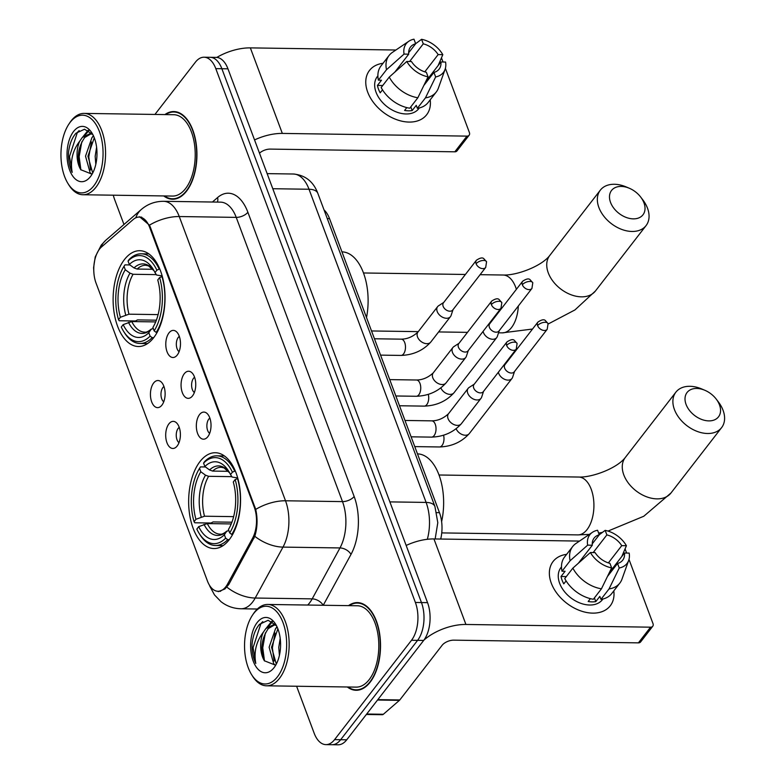 <?xml version="1.0" encoding="UTF-8"?>
<svg xmlns="http://www.w3.org/2000/svg" width="784" height="784" viewBox="0 0 784 784"><rect width="100%" height="100%" fill="white"/><g stroke="black" fill="none" stroke-linecap="round" stroke-linejoin="round"><path stroke-width="1.18" d="M153.684 337.688A47.912 25.95 -89.2 0 0 163.983 284.249A47.912 25.95 -89.2 0 0 139.777 250.704A47.912 25.95 -89.2 0 0 124.47 259.533A47.912 25.95 -89.2 0 0 114.16 312.973A47.912 25.95 -89.2 0 0 138.376 346.518A47.912 25.95 -89.2 0 0 153.684 337.688M229.222 539.715A47.912 25.95 -89.2 0 0 239.522 486.276A47.912 25.95 -89.2 0 0 215.316 452.731A47.912 25.95 -89.2 0 0 199.998 461.56A47.912 25.95 -89.2 0 0 189.699 515A47.912 25.95 -89.2 0 0 213.905 548.545A47.912 25.95 -89.2 0 0 229.222 539.715M199.548 414.579A13.563 7.35 90.8 0 1 206.702 413.178A13.563 7.35 90.8 0 1 211.004 424.213A13.563 7.35 90.8 0 1 207.819 436.708A13.563 7.35 90.8 0 1 206.339 438.187A13.563 7.35 90.8 0 1 197.176 432.18A13.563 7.35 90.8 0 1 199.548 414.579M209.867 418.097A8.134 4.41 -89.2 0 0 208.799 419.117A8.134 4.41 -89.2 0 0 206.898 426.79A8.134 4.41 -89.2 0 0 209.642 433.366M184.279 373.733A13.563 7.35 90.8 0 1 191.433 372.331A13.563 7.35 90.8 0 1 195.726 383.366A13.563 7.35 90.8 0 1 192.541 395.851A13.563 7.35 90.8 0 1 191.071 397.341A13.563 7.35 90.8 0 1 181.908 391.334A13.563 7.35 90.8 0 1 184.279 373.733M194.589 377.251A8.134 4.41 -89.2 0 0 193.53 378.27A8.134 4.41 -89.2 0 0 191.629 385.944A8.134 4.41 -89.2 0 0 194.373 392.519M169.001 332.886A13.563 7.35 90.8 0 1 176.165 331.485A13.563 7.35 90.8 0 1 180.457 342.51A13.563 7.35 90.8 0 1 177.272 355.005A13.563 7.35 90.8 0 1 175.792 356.495A13.563 7.35 90.8 0 1 166.629 350.487A13.563 7.35 90.8 0 1 169.001 332.886M179.32 336.405A8.134 4.41 -89.2 0 0 178.252 337.424A8.134 4.41 -89.2 0 0 176.351 345.097A8.134 4.41 -89.2 0 0 179.095 351.663M168.913 423.86A13.563 7.35 90.8 0 1 176.077 422.458A13.563 7.35 90.8 0 1 180.369 433.483A13.563 7.35 90.8 0 1 177.184 445.978A13.563 7.35 90.8 0 1 175.704 447.468A13.563 7.35 90.8 0 1 166.541 441.461A13.563 7.35 90.8 0 1 168.913 423.86M179.232 427.378A8.134 4.41 -89.2 0 0 178.164 428.397A8.134 4.41 -89.2 0 0 176.263 436.071A8.134 4.41 -89.2 0 0 179.007 442.637M153.644 383.013A13.563 7.35 90.8 0 1 160.798 381.612A13.563 7.35 90.8 0 1 165.101 392.637A13.563 7.35 90.8 0 1 161.916 405.132A13.563 7.35 90.8 0 1 160.436 406.622A13.563 7.35 90.8 0 1 151.273 400.614A13.563 7.35 90.8 0 1 153.644 383.013M163.964 386.532A8.134 4.41 -89.2 0 0 162.896 387.551A8.134 4.41 -89.2 0 0 160.994 395.224A8.134 4.41 -89.2 0 0 163.738 401.79M227.585 584.021A24.412 13.22 90.8 0 1 225.802 586.775A24.412 13.22 90.8 0 1 218.001 591.273A24.412 13.22 90.8 0 1 207.427 580.983L96.05 283.102A24.412 13.22 90.8 0 1 101.557 246.931L133.3 219.432A24.412 13.22 90.8 0 1 139.091 217.08A24.412 13.22 90.8 0 1 149.666 227.37L254.232 507.042A24.412 13.22 90.8 0 1 252.526 538.314L227.585 584.021L229.026 584.041M324.047 209.936A27.117 14.69 90.8 0 1 329.535 218.648L439.461 512.658A27.117 14.69 90.8 0 1 440.706 539.039M347.322 686.99A43.845 23.755 -89.2 0 0 356.132 690.283A43.845 23.755 -89.2 0 0 370.146 682.207A43.845 23.755 -89.2 0 0 379.574 633.305A43.845 23.755 -89.2 0 0 357.416 602.602A43.845 23.755 -89.2 0 0 348.517 605.64M163.729 195.931A43.845 23.755 -89.2 0 0 172.539 199.224A43.845 23.755 -89.2 0 0 186.553 191.149A43.845 23.755 -89.2 0 0 195.971 142.247A43.845 23.755 -89.2 0 0 173.823 111.553A43.845 23.755 -89.2 0 0 164.914 114.582M139.532 216.727L149.45 225.165L150.273 227.007L255.721 509.394C257.769 518.704 257.466 527.671 254.8 536.305L228.83 584.403L224.851 589.019L218.217 591.636M296.607 686.245L314.159 733.197A27.117 14.69 -89.2 0 0 325.909 744.624L338.071 744.8A27.117 14.69 -89.2 0 0 346.734 739.802L423.664 640.45A27.117 14.69 -89.2 0 0 427.545 602.641L227.958 68.825L221.872 68.727A27.117 14.69 -89.2 0 0 210.122 57.301A27.117 14.69 -89.2 0 1 221.872 68.727L421.459 602.553L221.872 68.727L215.796 68.639A27.117 14.69 -89.2 0 0 204.046 57.212A27.117 14.69 -89.2 0 0 195.383 62.21L154.938 114.435M423.664 640.45L417.588 640.361A27.117 14.69 -89.2 0 0 421.459 602.553A27.117 14.69 -89.2 0 1 417.588 640.361L340.658 739.714L417.588 640.361L411.512 640.273A27.117 14.69 -89.2 0 0 415.383 602.465L215.796 68.639M331.985 744.712A27.117 14.69 -89.2 0 0 340.658 739.714A27.117 14.69 -89.2 0 1 331.985 744.712M113.298 195.196A27.117 14.69 -89.2 0 0 114.572 199.371L123.97 224.498M325.909 744.624A27.117 14.69 -89.2 0 0 334.582 739.626L411.512 640.273M227.958 68.825A27.117 14.69 -89.2 0 0 216.208 57.389L204.046 57.212M613.803 590.881A36.162 24.657 -142.2 0 1 589.098 612.872A36.162 24.657 -142.2 0 1 551.289 583.188A36.162 24.657 -142.2 0 1 566.626 554.357A36.162 24.657 -142.2 0 0 553.092 561.501A36.162 24.657 -142.2 0 0 551.289 583.188A36.162 24.657 -142.2 0 0 579.464 610.422A36.162 24.657 -142.2 0 0 610.275 605.777A36.162 24.657 -142.2 0 0 613.803 590.881M423.928 640.097A36.162 17.777 -20.5 0 1 465.921 624.466L650.553 627.18A4.518 3.077 37.8 0 0 652.749 626.259A4.518 3.077 37.8 0 0 652.974 623.545L628.993 559.404M406.161 545.458A36.162 17.777 -20.5 0 1 433.944 538.941L579.503 541.078M625.064 548.888L626.622 553.053M652.749 626.259L640.606 641.949A4.518 3.077 -142.2 0 1 638.411 642.86L453.779 640.156A9.036 4.449 159.5 0 0 442.137 645.271L399.801 699.955A4.518 2.45 90.8 0 1 399.428 700.347L383.356 714.273A4.518 2.45 90.8 0 1 382.278 714.704L366.344 714.479M609.354 572.585L624.495 553.024A18.081 12.328 -142.2 0 1 622.702 560.197A18.081 12.328 -142.2 0 1 617.547 563.461L607.453 576.485M601.455 588.804L611.638 567.881L609.942 563.343A18.081 12.328 -142.2 0 1 595.076 552.593L590.401 552.524L572.859 568.135L564.754 578.592A29.831 20.335 -142.2 0 0 593.361 599.26L601.455 588.804A29.831 20.335 -142.2 0 1 572.859 568.135M602.945 598.996L602.416 599.682A26.215 17.875 -142.2 0 1 580.072 603.053A26.215 17.875 -142.2 0 1 559.649 583.316A26.215 17.875 -142.2 0 1 560.952 567.587L561.491 566.891M566.097 580.895L563.784 583.864A26.215 17.875 -142.2 0 1 562.079 580.18A26.215 17.875 -142.2 0 1 561.03 576.495L565.078 571.262L562.001 571.222A29.831 20.335 -142.2 0 1 564.578 557.003L572.673 546.546A29.831 20.335 -142.2 0 1 575.946 543.488L592.4 532.326A23.5 16.023 -142.2 0 1 597.575 530.258L599.27 534.786L592.243 543.871M578.386 563.206L592.312 545.223L587.647 545.154L570.095 560.766L562.001 571.222M570.095 560.766A29.831 20.335 -142.2 0 1 572.673 546.546M611.638 567.881A23.5 16.023 -142.2 0 1 590.401 552.524M587.647 545.154A23.5 16.023 -142.2 0 1 592.4 532.326M593.194 552.563L606.865 534.904L605.17 530.366L599.25 534.747M605.17 530.366A23.5 16.023 -142.2 0 1 626.416 545.723L621.741 545.654L608.384 562.902M621.8 556.513L626.416 545.723M592.312 545.223A18.081 12.328 -142.2 0 1 594.115 538.059A18.081 12.328 -142.2 0 1 599.27 534.786M606.865 534.904A18.081 12.328 -142.2 0 1 621.741 545.654M590.391 598.662L588.186 601.504A26.215 17.875 -142.2 0 0 595.791 601.612L599.838 596.389L600.956 599.378L609.05 588.921L619.242 567.988L617.547 563.461M624.495 553.024L629.17 553.092A23.5 16.023 -142.2 0 1 628.68 560.413L621.986 579.141A29.831 20.335 -142.2 0 1 619.85 583.071L611.745 593.537A29.831 20.335 -142.2 0 1 600.956 599.378M619.85 583.071A29.831 20.335 -142.2 0 1 609.05 588.921M628.68 560.413A23.5 16.023 -142.2 0 1 619.242 567.988M595.791 601.612L594.399 597.918M566.322 576.573L561.03 576.495M580.67 561.177L580.434 560.56M253.751 613.402A38.877 21.06 -89.2 0 0 252.468 615.185A38.877 21.06 -89.2 0 0 251.595 674.632A38.877 21.06 -89.2 0 0 277.458 676.817A38.877 21.06 -89.2 0 0 283.014 622.623A38.877 21.06 -89.2 0 0 253.751 613.402M251.595 674.632L252.468 676.024A40.68 22.04 -89.2 0 0 266.531 685.804A40.68 22.04 -89.2 0 0 279.525 678.307A40.68 22.04 -89.2 0 0 288.277 632.933A40.68 22.04 -89.2 0 0 267.716 604.454A40.68 22.04 -89.2 0 0 254.722 611.951A40.68 22.04 -89.2 0 0 253.379 613.823L252.468 615.185M266.531 685.804L356.181 687.117A40.68 22.04 -89.2 0 0 369.186 679.62A40.68 22.04 -89.2 0 0 377.927 634.246A40.68 22.04 -89.2 0 0 357.377 605.767L267.716 604.454M347.998 687A43.394 23.51 -89.2 0 0 356.142 689.832A43.394 23.51 -89.2 0 0 370.009 681.835A43.394 23.51 -89.2 0 0 379.338 633.443A43.394 23.51 -89.2 0 0 357.416 603.063A43.394 23.51 -89.2 0 0 349.194 605.65M275.223 665.018L273.743 663.862L269.118 647.221L275.537 628.68L277.173 627.122M276.36 625.475L268.118 620.281L259.573 624.28C255.388 629.111 252.879 635.795 252.046 644.36C251.919 651.7 253.163 658.06 255.79 663.44C253.722 651.955 256.221 641.567 263.277 632.276L265.884 628.543L273.381 624.789L276.291 625.387M263.277 632.276A20.433 11.064 -89.2 0 0 264.404 660.785C260.072 649.524 261.376 638.784 268.304 628.572L274.586 624.897M279.408 655.395L278.771 647.368L280.202 638.323M276.301 664.038L271.529 647.261L277.879 628.797M274.037 667.674A27.665 14.984 -89.2 0 0 274.89 666.488A27.665 14.984 -89.2 0 0 275.507 624.005A27.665 14.984 -89.2 0 0 257.172 622.545A27.665 14.984 -89.2 0 0 253.212 661.108A27.665 14.984 -89.2 0 0 274.037 667.674M264.404 660.785L275.174 665.048M255.79 663.44L253.095 647.613L260.974 623.427L262.748 621.643M264.492 660.971L262.748 647.76L265.394 632.864M268.687 626.151L272.45 621.741M274.135 661.088L272.391 647.898L275.047 633.002M266.335 628.062L271.715 621.33M275.988 628.2L276.928 626.592M719.496 404.916A19.884 13.563 37.8 0 0 716.223 399.095A19.884 13.563 37.8 0 0 704.816 390.265A19.884 13.563 37.8 0 0 686.069 404.426A19.884 13.563 37.8 0 0 708.854 420.89A19.884 13.563 37.8 0 0 719.496 404.916M716.223 399.095L718.281 401.79A28.93 19.718 -142.2 0 1 723.054 410.257A28.93 19.718 -142.2 0 1 721.613 427.613A28.93 19.718 -142.2 0 1 696.956 431.327A28.93 19.718 -142.2 0 1 674.426 409.542A28.93 19.718 -142.2 0 1 675.867 392.186A28.93 19.718 -142.2 0 1 701.69 388.942L704.816 390.265M232.397 472.193L234.73 471.164A44.835 24.284 -89.2 0 0 216.786 455.827A44.835 24.284 -89.2 0 0 204.555 461.658L203.585 463.119A43.032 23.314 -89.2 0 1 232.397 472.193L230.525 474.614A38.877 21.06 -89.2 0 0 228.614 471.115A38.877 21.06 -89.2 0 0 204.859 466.529L209.563 469.949L212.66 471.086L228.409 471.311M237.699 477.926L232.123 477.054L230.525 474.614M231.907 522.203L213.101 521.928L211.033 523.016L194.775 522.781L194.069 521.703A43.032 23.314 -89.2 0 1 199.538 468.352L200.498 466.892L205.447 466.96M234.73 471.164L235.386 471.174M237.875 478.544L235.151 479.573A43.032 23.314 -89.2 0 1 229.683 532.924L231.76 534.433A44.835 24.284 -89.2 0 0 237.493 478.544M231.76 534.433L232.652 534.443M199.538 468.352L200.812 471.762A38.877 21.06 -89.2 0 0 195.941 519.282L194.069 521.703M204.859 466.529L203.585 463.119M229.683 532.924L228.409 529.514A38.877 21.06 -89.2 0 0 233.279 481.993L235.151 479.573M195.941 519.282L204.516 516.215L233.632 516.636M231.858 476.652L208.613 476.309L205.516 475.182L200.812 471.762M441.617 521.664A49.715 26.93 -89.2 0 0 417.49 453.887M229.251 539.686L227.713 539.657L225.635 538.157A43.032 23.314 -89.2 0 1 199.107 533.316L199.979 534.708A44.835 24.284 -89.2 0 0 215.473 545.497A44.835 24.284 -89.2 0 0 227.713 539.657M231.221 523.937L207.28 523.585L198.695 526.662L196.823 529.082A43.032 23.314 -89.2 0 0 199.107 533.316M198.695 526.662A38.877 21.06 -89.2 0 0 224.361 534.747L225.635 538.157M224.361 534.747L226.85 531.062C223.95 533.473 221.745 534.512 220.255 534.169A33.447 18.12 -89.2 0 1 207.28 523.585M203.997 524.32A34.77 18.836 -89.2 0 0 226.547 531.425L228.82 530.376M643.968 202.889A19.884 13.563 37.8 0 0 640.695 197.068A19.884 13.563 37.8 0 0 629.287 188.238A19.884 13.563 37.8 0 0 610.54 202.399A19.884 13.563 37.8 0 0 633.315 218.863A19.884 13.563 37.8 0 0 643.968 202.889M640.695 197.068L642.753 199.763A28.93 19.718 -142.2 0 1 647.515 208.23A28.93 19.718 -142.2 0 1 646.075 225.586A28.93 19.718 -142.2 0 1 621.428 229.3A28.93 19.718 -142.2 0 1 598.888 207.515A28.93 19.718 -142.2 0 1 600.328 190.159A28.93 19.718 -142.2 0 1 626.161 186.915L629.287 188.238M156.869 270.176L159.201 269.147A44.835 24.284 -89.2 0 0 141.257 253.8A44.835 24.284 -89.2 0 0 129.017 259.631L128.047 261.092A43.032 23.314 -89.2 0 1 156.869 270.176L154.987 272.597A38.877 21.06 -89.2 0 0 153.076 269.088A38.877 21.06 -89.2 0 0 129.331 264.512L134.035 267.932L137.122 269.059L152.87 269.284M162.161 275.899L156.584 275.037L154.987 272.597M156.369 320.176L137.563 319.901L135.495 320.989L119.237 320.754L118.531 319.676A43.032 23.314 -89.2 0 1 123.999 266.325L124.97 264.865L129.919 264.933M159.201 269.147L159.848 269.157M162.337 276.527L159.622 277.546A43.032 23.314 -89.2 0 1 154.154 330.897L156.222 332.406A44.835 24.284 -89.2 0 0 161.955 276.517M156.222 332.406L157.114 332.416M123.999 266.325L125.273 269.735A38.877 21.06 -89.2 0 0 120.403 317.255L118.531 319.676M129.331 264.512L128.047 261.092M154.154 330.897L152.87 327.487A38.877 21.06 -89.2 0 0 157.751 279.966L159.622 277.546M120.403 317.255L128.988 314.188L158.103 314.609M156.32 274.625L133.074 274.282L129.987 273.155L125.273 269.735M366.52 317.569A49.715 26.93 -89.2 0 0 341.951 251.86M153.713 337.659L152.174 337.63L150.097 336.13A43.032 23.314 -89.2 0 1 123.568 331.289L124.44 332.69A44.835 24.284 -89.2 0 0 139.934 343.47A44.835 24.284 -89.2 0 0 152.174 337.63M155.693 321.91L131.741 321.558L123.166 324.635L121.285 327.055A43.032 23.314 -89.2 0 0 123.568 331.289M123.166 324.635A38.877 21.06 -89.2 0 0 148.823 332.72L150.097 336.13M148.823 332.72L151.312 329.035C148.411 331.446 146.216 332.485 144.717 332.142A33.447 18.12 -89.2 0 1 131.741 321.558M128.458 322.293A34.77 18.836 -89.2 0 0 151.008 329.398L153.292 328.349M498.379 372.204A8.134 5.547 37.8 0 0 498.712 373.38A8.134 5.547 37.8 0 0 508.032 380.113A8.134 5.547 37.8 0 0 511.981 378.456A8.134 5.547 37.8 0 0 512.599 377.3L514.539 371.469M537.618 325.615A5.88 4.008 37.8 0 1 537.912 322.087L504.955 364.648A5.88 4.008 37.8 0 0 504.661 368.176A5.88 4.008 37.8 0 0 511.393 373.047A5.88 4.008 37.8 0 0 514.245 371.851L547.203 329.28L548.065 323.625A5.88 2.891 -20.5 0 0 545.194 322.283A5.88 2.891 159.5 0 0 537.618 325.615A5.88 4.008 37.8 0 0 542.195 330.035A5.88 4.008 37.8 0 0 547.203 329.28M483.111 331.358A8.134 5.547 37.8 0 0 483.444 332.534A8.134 5.547 37.8 0 0 492.764 339.266A8.134 5.547 37.8 0 0 496.713 337.61A8.134 5.547 37.8 0 0 497.33 336.454L499.261 330.623M522.35 284.768A5.88 4.008 37.8 0 1 522.644 281.24L489.686 323.802A5.88 4.008 37.8 0 0 489.392 327.33A5.88 4.008 37.8 0 0 496.115 332.191A5.88 4.008 37.8 0 0 498.977 330.995L531.934 288.434L532.787 282.779A5.88 2.891 -20.5 0 0 529.915 281.436A5.88 2.891 159.5 0 0 522.35 284.768A5.88 4.008 37.8 0 0 526.926 289.188A5.88 4.008 37.8 0 0 531.934 288.434M474.281 384.14L469.126 387.472A8.134 5.547 37.8 0 0 468.156 388.354A8.134 5.547 37.8 0 0 467.754 393.235A8.134 5.547 37.8 0 0 477.074 399.967A8.134 5.547 37.8 0 0 481.023 398.321A8.134 5.547 37.8 0 0 481.641 397.155L483.571 391.334M506.66 345.47A5.88 4.008 37.8 0 1 506.954 341.942L473.997 384.513A5.88 4.008 37.8 0 0 473.703 388.031A5.88 4.008 37.8 0 0 480.435 392.902A5.88 4.008 37.8 0 0 483.287 391.706L516.244 349.135L517.097 343.48A5.88 2.891 -20.5 0 0 514.226 342.147A5.88 2.891 159.5 0 0 506.66 345.47A5.88 4.008 37.8 0 0 511.237 349.899A5.88 4.008 37.8 0 0 516.244 349.135M459.012 343.284L453.858 346.626A8.134 5.547 37.8 0 0 452.887 347.508A8.134 5.547 37.8 0 0 452.476 352.388A8.134 5.547 37.8 0 0 461.796 359.121A8.134 5.547 37.8 0 0 465.755 357.475A8.134 5.547 37.8 0 0 466.362 356.308L468.303 350.487M491.382 304.623A5.88 4.008 37.8 0 1 491.676 301.095L458.718 343.666A5.88 4.008 37.8 0 0 458.424 347.185A5.88 4.008 37.8 0 0 465.157 352.055A5.88 4.008 37.8 0 0 468.009 350.86L500.966 308.288L501.829 302.634A5.88 2.891 -20.5 0 0 498.957 301.291A5.88 2.891 159.5 0 0 491.382 304.623A5.88 4.008 37.8 0 0 495.968 309.043A5.88 4.008 37.8 0 0 500.966 308.288M443.734 302.438L438.579 305.78A8.134 5.547 37.8 0 0 437.609 306.662A8.134 5.547 37.8 0 0 437.207 311.542A8.134 5.547 37.8 0 0 446.527 318.275A8.134 5.547 37.8 0 0 450.477 316.618A8.134 5.547 37.8 0 0 451.094 315.462L453.034 309.631M476.113 263.777A5.88 4.008 37.8 0 1 476.407 260.249L443.45 302.81A5.88 4.008 37.8 0 0 443.156 306.338A5.88 4.008 37.8 0 0 449.889 311.209A5.88 4.008 37.8 0 0 452.74 310.013L485.698 267.442L486.56 261.787A5.88 2.891 -20.5 0 0 483.689 260.445A5.88 2.891 159.5 0 0 476.113 263.777A5.88 4.008 37.8 0 0 480.69 268.197A5.88 4.008 37.8 0 0 485.698 267.442M430.2 99.833A36.162 24.657 -142.2 0 1 405.504 121.824A36.162 24.657 -142.2 0 1 367.696 92.14A36.162 24.657 -142.2 0 1 383.023 63.298A36.162 24.657 -142.2 0 0 369.499 70.442A36.162 24.657 -142.2 0 0 367.696 92.14A36.162 24.657 -142.2 0 0 395.861 119.364A36.162 24.657 -142.2 0 0 426.672 114.719L426.672 114.719A36.162 24.657 -142.2 0 0 430.2 99.833M254.535 139.934A36.162 17.777 -20.5 0 1 282.328 133.417L466.96 136.122A4.518 3.077 37.8 0 0 469.155 135.201A4.518 3.077 37.8 0 0 469.381 132.486L445.39 68.345M216.815 57.428A36.162 17.777 -20.5 0 1 250.351 47.883L395.9 50.019M441.461 57.83L443.019 62.005M469.155 135.201L457.003 150.891A4.518 3.077 -142.2 0 1 454.808 151.812L270.186 149.097A9.036 4.449 159.5 0 0 259.494 153.184M425.761 81.526L440.902 61.975A18.081 12.328 -142.2 0 1 439.109 69.139A18.081 12.328 -142.2 0 1 433.944 72.402L423.86 85.436M417.852 97.755L428.044 76.822L426.349 72.295A18.081 12.328 -142.2 0 1 411.473 61.534L406.798 61.475L389.256 77.077L381.161 87.534A29.831 20.335 -142.2 0 0 409.758 108.212L417.852 97.755A29.831 20.335 -142.2 0 1 389.256 77.077M419.352 107.937L418.813 108.633A26.215 17.875 -142.2 0 1 396.479 112.004A26.215 17.875 -142.2 0 1 376.055 92.257A26.215 17.875 -142.2 0 1 377.359 76.528L377.898 75.842M382.494 89.837L380.191 92.816A26.215 17.875 -142.2 0 1 378.486 89.121A26.215 17.875 -142.2 0 1 377.437 85.436L381.485 80.213L378.398 80.164A29.831 20.335 -142.2 0 1 380.975 65.954L389.07 55.488A29.831 20.335 -142.2 0 1 392.343 52.43L408.807 41.268A23.5 16.023 -142.2 0 1 413.972 39.2L415.667 43.737L408.64 52.812M394.793 72.157L408.719 54.165L404.044 54.096L386.502 69.707L378.398 80.164M386.502 69.707A29.831 20.335 -142.2 0 1 389.07 55.488M428.044 76.822A23.5 16.023 -142.2 0 1 406.798 61.475M404.044 54.096A23.5 16.023 -142.2 0 1 408.807 41.268M409.591 61.515L423.272 43.845L421.576 39.308L415.657 43.688M421.576 39.308A23.5 16.023 -142.2 0 1 442.813 54.664L438.148 54.596L424.791 71.844M438.197 65.454L442.813 54.664M408.719 54.165A18.081 12.328 -142.2 0 1 410.512 47.001A18.081 12.328 -142.2 0 1 415.667 43.737M423.272 43.845A18.081 12.328 -142.2 0 1 438.148 54.596M406.798 107.604L404.593 110.446A26.215 17.875 -142.2 0 0 412.188 110.564L416.235 105.33L417.353 108.319L425.457 97.863L435.639 76.94L433.944 72.402M440.902 61.975L445.577 62.044A23.5 16.023 -142.2 0 1 445.077 69.355L438.393 88.082A29.831 20.335 -142.2 0 1 436.247 92.022L428.152 102.479A29.831 20.335 -142.2 0 1 417.353 108.319M436.247 92.022A29.831 20.335 -142.2 0 1 425.457 97.863M445.077 69.355A23.5 16.023 -142.2 0 1 435.639 76.94M412.188 110.564L410.806 106.859M382.719 85.515L377.437 85.436M397.067 70.119L396.841 69.502M70.148 122.343A38.877 21.06 -89.2 0 0 68.874 124.137A38.877 21.06 -89.2 0 0 68.002 183.574A38.877 21.06 -89.2 0 0 93.855 185.759A38.877 21.06 -89.2 0 0 99.411 131.565A38.877 21.06 -89.2 0 0 70.148 122.343M68.002 183.574L68.865 184.965A40.68 22.04 -89.2 0 0 82.928 194.746A40.68 22.04 -89.2 0 0 95.932 187.258A40.68 22.04 -89.2 0 0 104.674 141.884A40.68 22.04 -89.2 0 0 84.123 113.396A40.68 22.04 -89.2 0 0 71.119 120.893A40.68 22.04 -89.2 0 0 69.776 122.765L68.874 124.137M82.928 194.746L172.578 196.069A40.68 22.04 -89.2 0 0 185.583 188.572A40.68 22.04 -89.2 0 0 194.334 143.198A40.68 22.04 -89.2 0 0 173.774 114.719L84.123 113.396M164.405 195.941A43.394 23.51 -89.2 0 0 172.539 198.773A43.394 23.51 -89.2 0 0 186.416 190.777A43.394 23.51 -89.2 0 0 195.745 142.384A43.394 23.51 -89.2 0 0 173.813 112.004A43.394 23.51 -89.2 0 0 165.6 114.591M91.62 173.96L90.14 172.813L85.525 156.173L91.944 137.621L93.58 136.063M92.767 134.427L84.515 129.233L75.979 133.221C71.785 138.053 69.276 144.746 68.443 153.301C68.316 160.642 69.57 167.002 72.197 172.382C70.129 160.906 72.628 150.508 79.684 141.218L82.291 137.484L89.788 133.731L92.698 134.329M79.684 141.218A20.433 11.064 -89.2 0 0 80.801 169.726C76.479 158.466 77.773 147.735 84.701 137.523L90.993 133.848M95.805 164.346L95.168 156.31L96.599 147.265M92.698 172.98L87.935 156.202L94.276 137.749M90.444 176.616A27.665 14.984 -89.2 0 0 91.287 175.44A27.665 14.984 -89.2 0 0 91.914 132.947A27.665 14.984 -89.2 0 0 73.569 131.487A27.665 14.984 -89.2 0 0 69.619 170.05A27.665 14.984 -89.2 0 0 90.444 176.616M80.801 169.726L91.571 173.999M72.197 172.382L69.502 156.565L77.381 132.369L79.145 130.595M80.899 169.912L79.145 156.702L81.801 141.806M85.093 135.103L88.847 130.693M90.542 170.04L88.798 156.849L91.444 141.953M82.741 137.004L88.122 130.271M92.394 137.141L93.335 135.544M254.232 507.042L254.976 507.052M252.526 538.314L253.957 538.334M149.666 227.37L150.41 227.38M436.708 512.618L439.461 512.658M327.291 218.609L329.535 218.648M149.45 225.165A31.644 15.553 -20.5 0 1 179.252 216.541L285.513 500.78A36.162 19.59 90.8 0 1 282.995 547.105L255.202 598.035A36.162 19.59 90.8 0 1 252.556 602.112A36.162 19.59 90.8 0 1 241.002 608.776L257.358 609.021M307.72 605.042A36.162 19.59 -89.2 0 0 309.543 602.945A36.162 19.59 -89.2 0 0 312.189 598.868L339.982 547.938A36.162 19.59 -89.2 0 0 342.5 501.613L236.229 217.384A36.162 19.59 -89.2 0 0 220.569 202.145L163.582 201.302A36.162 19.59 90.8 0 1 179.252 216.541L236.229 217.384A9.036 4.449 159.5 0 0 247.881 212.258L354.152 496.497A45.198 24.48 90.8 0 1 350.997 554.406L323.243 605.268M226.87 587.128A31.644 18.542 -151.4 0 0 255.202 598.035L312.189 598.868A9.036 5.302 28.6 0 1 323.165 605.268M354.152 496.497A9.036 4.449 159.5 0 1 342.5 501.613L285.513 500.78A31.644 15.553 159.5 0 0 255.721 509.394M135.799 217.795A31.644 23.941 -130.9 0 1 141.326 209.465C147.696 204.026 155.114 201.312 163.582 201.302M350.997 554.406A9.036 5.302 28.6 0 0 339.982 547.938L282.995 547.105A31.644 18.542 -151.4 0 1 254.8 536.305M100.666 247.773A31.644 23.941 -130.9 0 1 105.958 240.11L141.326 209.465M209.475 585.266L209.867 586.314A31.644 15.553 -20.5 0 1 209.612 585.481M212.425 202.017L217.58 197.558A45.198 24.48 90.8 0 1 247.881 212.258M334.582 739.626L346.734 739.802M415.383 602.465L427.545 602.641M217.403 202.096A9.036 6.84 49.1 0 0 217.58 197.558M427.329 539.294A36.162 19.59 -89.2 0 0 426.114 502.417L389.873 501.887M317.853 193.374A18.081 8.889 159.5 0 0 309.023 189.248A36.162 19.59 -89.2 0 0 293.353 174.009C305.241 175.097 313.404 181.555 317.853 193.374L434.944 506.542A18.081 8.889 159.5 0 0 426.114 502.417L309.023 189.248L272.783 188.719M433.944 538.941L465.921 624.466M377.839 699.632L399.801 699.955M638.411 642.86L650.553 627.18M399.428 700.347L377.535 700.034M366.687 714.028L383.356 714.273M439.04 474.996L578.67 477.044A28.93 15.67 90.8 0 1 591.205 489.236A28.93 15.67 90.8 0 1 587.069 529.563A28.93 15.67 90.8 0 1 577.818 534.894L589.343 534.404M578.67 477.044C592.175 477.672 617.145 468.244 625.25 457.552A28.93 19.718 37.8 0 0 623.809 474.908A28.93 19.718 37.8 0 0 646.349 496.693A28.93 19.718 37.8 0 0 670.996 492.979L721.613 427.613M229.614 472.84L223.979 467.891L221.235 467.284A33.447 18.12 -89.2 0 0 212.66 471.086M205.516 475.182A34.77 18.836 -89.2 0 0 201.233 516.94M229.594 472.801A34.77 18.836 -89.2 0 0 209.563 469.949M208.613 476.309A33.447 18.12 -89.2 0 0 204.516 516.215M518.322 306.015A28.93 15.67 90.8 0 1 511.531 327.536A28.93 15.67 90.8 0 1 502.289 332.867L532.532 329.035M480.092 274.684L503.132 275.017C516.636 275.645 541.617 266.217 549.721 255.525A28.93 19.718 37.8 0 0 548.281 272.881A28.93 19.718 37.8 0 0 570.811 294.666A28.93 19.718 37.8 0 0 595.468 290.952L646.075 225.586M503.132 275.017A28.93 15.67 90.8 0 1 515.666 287.209A28.93 15.67 90.8 0 1 516.382 289.316M154.085 270.813L148.441 265.864L145.697 265.257A33.447 18.12 -89.2 0 0 137.122 269.059M129.987 273.155A34.77 18.836 -89.2 0 0 125.705 314.923M154.066 270.774A34.77 18.836 -89.2 0 0 134.035 267.932M133.074 274.282A33.447 18.12 -89.2 0 0 128.988 314.188M443.568 435.208A8.134 4.41 90.8 0 1 442.058 445.469A8.134 4.41 90.8 0 1 439.461 446.968L414.765 446.606M456.151 428.789A8.134 5.547 37.8 0 0 456.21 428.907A8.134 5.547 37.8 0 0 462.599 434.708A8.134 5.547 37.8 0 0 469.312 433.572C461.629 442.088 451.682 446.557 439.461 446.968M428.289 394.362A8.134 4.41 90.8 0 1 426.79 404.622A8.134 4.41 90.8 0 1 424.193 406.122L399.487 405.759M440.882 387.943A8.134 5.547 37.8 0 0 440.931 388.06A8.134 5.547 37.8 0 0 447.331 393.862A8.134 5.547 37.8 0 0 454.034 392.725C446.351 401.241 436.404 405.71 424.193 406.122M404.985 420.459L431.739 420.851A8.134 4.41 90.8 0 1 435.414 424.703A8.134 4.41 90.8 0 1 434.101 435.62A8.134 4.41 90.8 0 1 431.504 437.119L411.11 436.825M468.156 388.354L448.477 413.766A8.134 5.547 37.8 0 0 448.076 418.646A8.134 5.547 37.8 0 0 448.242 419.068A8.134 5.547 37.8 0 0 454.642 424.859A8.134 5.547 37.8 0 0 461.345 423.732C453.662 432.249 443.715 436.708 431.504 437.119M389.717 379.613L416.461 380.005A8.134 4.41 90.8 0 1 420.136 383.856A8.134 4.41 90.8 0 1 418.823 394.773A8.134 4.41 90.8 0 1 416.226 396.273L395.832 395.979M452.887 347.508L433.209 372.919A8.134 5.547 37.8 0 0 432.797 377.8A8.134 5.547 37.8 0 0 432.974 378.221A8.134 5.547 37.8 0 0 439.363 384.013A8.134 5.547 37.8 0 0 446.076 382.886C438.393 391.402 428.446 395.861 416.226 396.273M374.438 338.766L401.192 339.158A8.134 4.41 90.8 0 1 404.867 343.01A8.134 4.41 90.8 0 1 403.554 353.927A8.134 4.41 90.8 0 1 400.957 355.426L380.563 355.123M437.609 306.662L417.931 332.073A8.134 5.547 37.8 0 0 417.529 336.953A8.134 5.547 37.8 0 0 417.696 337.375A8.134 5.547 37.8 0 0 424.095 343.167A8.134 5.547 37.8 0 0 430.798 342.04C423.115 350.556 413.168 355.015 400.957 355.426M250.351 47.883L282.328 133.417M454.808 151.812L466.96 136.122M139.091 217.08L141.679 217.119M218.001 591.273L220.578 591.312M105.958 240.11L101.283 245.049L95.227 256.907L93.59 267.716L93.943 273.479M209.867 586.314L214.483 594.899L220.961 601.642C226.831 606.208 233.505 608.58 241.002 608.776M293.353 174.009L267.138 173.627M434.944 506.542L437.795 522.693L435.159 538.961M359.542 689.881L356.142 689.832M275.801 624.828L273.381 624.789M360.816 603.112L357.416 603.063M598.643 533.11L602.465 532.365M608.012 531.072L643.782 516.254L670.996 492.979M625.25 457.552L675.867 392.186M441.745 532.904L577.818 534.894M224.41 455.935L216.786 455.827M223.097 545.605L215.473 545.497M548.183 323.998L574.956 309.925L595.468 290.952M549.721 255.525L600.328 190.159M371.518 330.956L418.274 331.642M438.619 331.936L467.47 332.357M498.536 332.818L502.289 332.867M148.882 253.908L141.257 253.8M147.568 343.578L139.934 343.47M363.511 272.969L465.402 274.469M505.239 364.276L503.798 365.217M469.312 433.572L511.981 378.456M537.912 322.087C541.489 319.705 543.939 319.166 545.272 320.47L548.065 323.625M489.971 323.429L488.52 324.37M454.034 392.725L496.713 337.61M522.644 281.24C526.221 278.849 528.671 278.32 530.004 279.623L532.787 282.779M448.477 413.766C443.391 418.44 437.805 420.802 431.739 420.851M461.345 423.732L481.023 398.321M506.954 341.942C510.531 339.56 512.981 339.021 514.314 340.334L517.097 343.48M433.209 372.919C428.113 377.594 422.537 379.956 416.461 380.005M446.076 382.886L465.755 357.475M491.676 301.095C495.253 298.714 497.713 298.175 499.036 299.478L501.829 302.634M417.931 332.073C412.845 336.748 407.259 339.109 401.192 339.158M430.798 342.04L450.477 316.618M476.407 260.249C479.984 257.867 482.434 257.328 483.767 258.632L486.56 261.787M175.949 198.822L172.539 198.773M92.198 133.77L89.788 133.731M177.213 112.053L173.813 112.004"/></g></svg>
